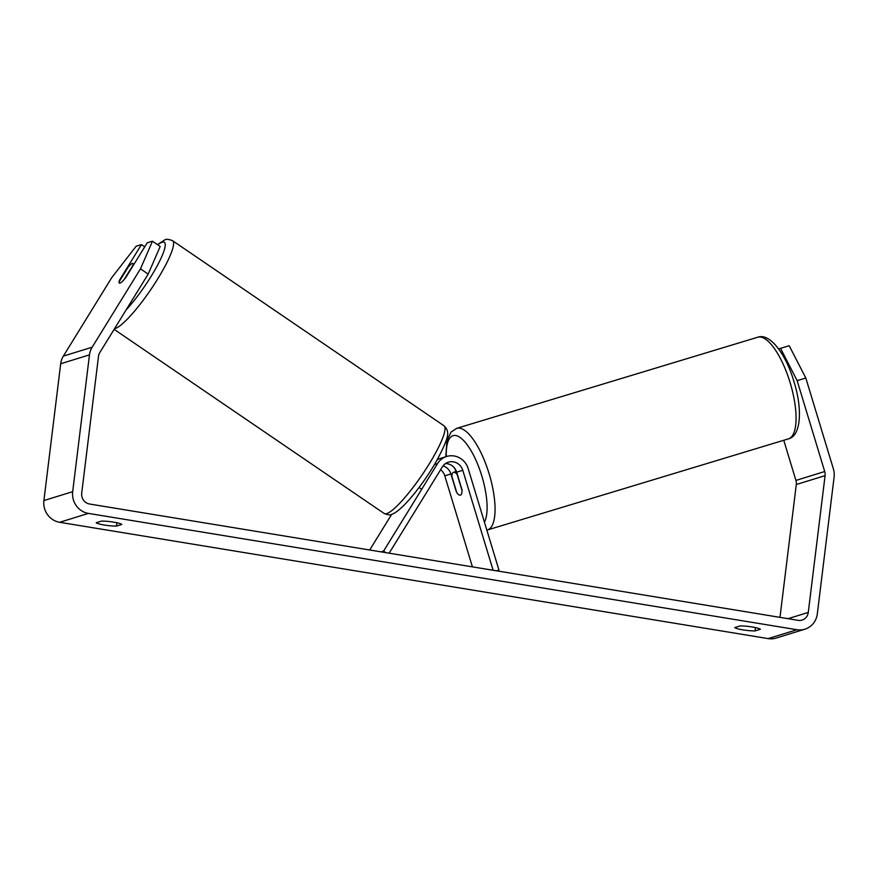 <?xml version="1.0" encoding="UTF-8"?>
<svg xmlns="http://www.w3.org/2000/svg" width="878" height="878" viewBox="0 0 878 878"><rect width="100%" height="100%" fill="white"/><g stroke="black" fill="none" stroke-linecap="round" stroke-linejoin="round"><path stroke-width="1.32" d="M797.158 380.668L780.542 348.346L789.201 345.723L805.828 378.045L797.158 380.668L824.716 471.53A9.548 9.054 -107.2 0 1 825.079 475.635L808.276 612.427A9.548 9.054 -107.2 0 1 798.102 620.329L89.578 504.016A9.548 9.054 -107.2 0 1 81.709 493.151L98.501 356.347A9.548 9.054 -107.2 0 1 99.84 352.528L148.184 274.123L140.491 268.811L152.476 241.187L160.169 246.498L148.184 274.123M101.508 521.104A11.93 1.613 7 0 1 113.69 522.147A11.93 1.613 7 0 1 121.812 524.429L116.522 526.065A11.93 1.613 7 0 1 104.339 525.033A11.93 1.613 7 0 1 96.207 522.739L101.508 521.104M752.259 626.98A11.93 1.613 -173 0 0 740.077 625.937L734.776 627.572A11.93 1.613 -173 0 0 742.909 629.866A11.93 1.613 -173 0 0 755.091 630.909L760.381 629.274A11.93 1.613 -173 0 0 752.259 626.98M805.828 378.045L833.387 468.907A19.086 18.109 -107.2 0 1 834.1 477.116L817.308 613.909A19.086 18.109 -107.2 0 1 804.885 629.186L776.097 638.076A19.086 18.109 -107.2 0 1 768.162 638.602L59.649 522.289A19.086 18.109 -107.2 0 1 43.9 500.548L60.692 363.755A19.086 18.109 -107.2 0 1 63.359 356.106L111.704 277.7L136.156 246.224L141.435 244.6L119.573 280.06A11.93 2.404 124.6 0 0 119.32 283.078A11.93 2.404 124.6 0 0 121.669 282.09A11.93 2.151 124.3 0 0 124.204 279.467L124.281 279.511M804.885 629.186A19.086 18.109 -107.2 0 1 796.95 629.724L88.426 513.4A19.086 18.109 -107.2 0 1 72.687 491.669L89.479 354.866A19.086 18.109 -107.2 0 1 92.146 347.216L140.491 268.811M783.758 440.273L795.929 480.42A9.548 9.054 -107.2 0 1 796.291 484.524L779.982 617.355M125.334 278.282L147.197 242.822L152.476 241.187M144.705 246.85L141.435 244.6M778.654 348.928L780.542 348.346M755.497 627.583L755.091 630.909M116.928 522.75L116.522 526.065M119.397 283.122A11.93 2.151 124.3 0 1 119.463 281.223L128.144 267.153A11.93 2.151 124.3 0 1 132.249 263.455A11.93 2.151 124.3 0 1 132.896 263.455A11.93 2.151 124.3 0 1 132.874 265.397L124.204 279.467M445.519 463.573A11.93 11.315 -107.2 0 1 456.67 472.177L461.971 489.661A11.93 3.764 73.2 0 1 460.478 495.115A11.93 3.764 73.2 0 1 460.478 495.126L460.478 495.126A11.93 4.017 73.2 0 1 460.478 495.126A11.93 4.017 73.2 0 1 456.801 492.69L451.852 476.381A11.93 4.017 73.2 0 1 453.553 472.287A11.93 4.017 73.2 0 1 453.564 472.287A11.93 4.017 73.2 0 1 457.229 474.724L457.427 474.669M456.626 492.119A11.93 3.764 73.2 0 1 456.22 491.439L456.406 491.384M496.487 570.821L498.956 570.052L468.204 468.643A17.889 16.978 72.8 0 0 446.672 456.472A17.889 16.978 72.8 0 0 437.529 463.617L383.576 551.11L385.793 552.646M456.066 471.53A17.889 16.978 72.8 0 0 454.178 467.656M391.709 514.299L369.693 550.001M381.107 551.878L383.576 551.11M437.244 459.809A17.889 16.978 -107.2 0 1 440.558 458.36L446.672 456.472M472.408 566.859L444.795 475.843A11.93 11.315 72.8 0 0 440.624 469.708M456.22 491.439L450.908 473.955A11.93 11.315 72.8 0 0 443.072 465.867M493.107 570.261L462.783 470.29A11.93 11.315 72.8 0 0 448.428 462.168A11.93 11.315 72.8 0 0 442.336 466.931L389.141 553.195M496.454 570.81L498.956 570.052M462.004 490.462L457.229 474.724M768.162 638.602L796.95 629.724M59.649 522.289L88.426 513.4M63.359 356.106L92.146 347.216M788.027 618.683L808.276 612.427M796.291 484.524L825.079 475.635M795.929 480.42L824.716 471.53M43.9 500.548L72.687 491.669M60.692 363.755L89.479 354.866M114.535 328.679A53.086 9.57 -55.7 0 0 115.622 328.383A53.086 9.57 -55.7 0 0 154.221 284.439A53.086 9.57 -55.7 0 0 172.56 240.693C168.576 239.134 165.909 238.915 164.559 240.045L157.414 244.6M157.711 244.797A47.116 8.495 124.3 0 1 161.793 242.339A47.116 8.495 124.3 0 1 157.853 264.618A47.116 8.495 124.3 0 1 126.07 309.989M172.56 240.693L444.016 425.775A53.086 9.57 124.3 0 1 425.676 469.521A53.086 9.57 124.3 0 1 387.077 513.465A53.086 9.57 124.3 0 1 384.202 513.487L114.129 329.349M434.5 464.55L437.529 463.617M444.795 475.843L450.908 473.955M456.67 472.177L462.783 470.29M788.455 438.857L788.51 438.835C801.175 435.938 802.591 408.698 793.931 381.568C786.019 354.306 769.94 332.619 757.692 337.24L456.692 428.343A53.086 17.889 73.2 0 1 456.692 428.343A53.086 17.889 73.2 0 1 489.178 473.922A53.086 17.889 73.2 0 1 487.477 529.95A53.086 17.889 73.2 0 1 487.444 529.961L788.455 438.857A53.086 17.889 -106.8 0 0 788.455 438.857A53.086 17.889 -106.8 0 0 788.477 438.846A53.086 17.889 -106.8 0 0 790.178 382.819A53.086 17.889 -106.8 0 0 757.692 337.24A53.086 17.889 -106.8 0 0 757.659 337.24M484.426 522.147A47.116 15.881 -106.8 0 0 479.509 469.017A47.116 15.881 -106.8 0 0 453.015 435.686A47.116 15.881 -106.8 0 0 446.309 456.582M444.016 425.775C449.975 431.921 449.613 436.234 436.059 461.894C425.611 479.618 414.767 494.248 403.507 505.772C396.077 512.906 393.026 513.86 392.203 514.135C390.82 515.265 388.153 515.046 384.202 513.487M134.005 264.212L132.896 263.455M420.957 488.739L419.113 487.477M487.444 529.961L486.851 530.125M445.794 456.736L447.001 440.394L451.072 432.053L456.692 428.343M453.564 472.287L456.417 471.42"/></g></svg>
